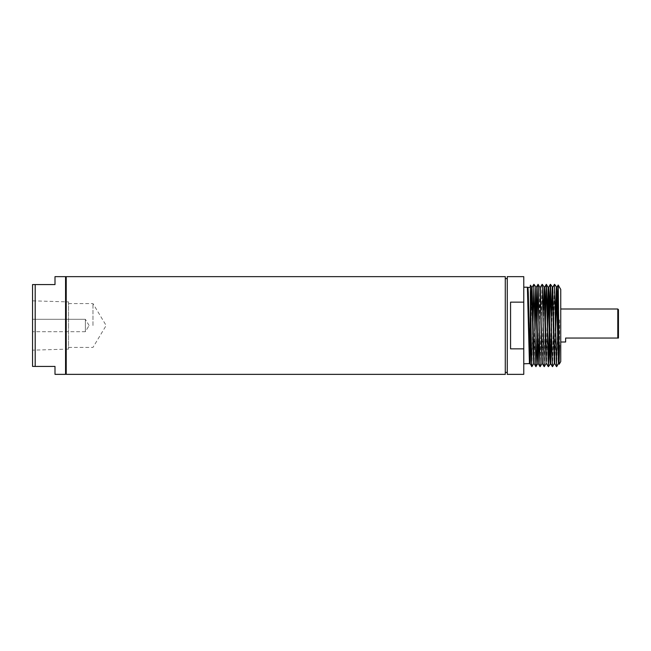 <?xml version="1.0" encoding="UTF-8"?>
<svg xmlns="http://www.w3.org/2000/svg" width="651" height="651" viewBox="0 0 651 651"><rect width="100%" height="100%" fill="white"/><g stroke="black" fill="none" stroke-linecap="round" stroke-linejoin="round"><path stroke-width="0.49" stroke-dasharray="3.25 2.44" d="M66.223 276.642L66.223 374.358M505.282 276.642L505.282 374.358M65.564 276.642L65.564 374.358M505.282 325.5L505.282 372.38L505.282 325.5M507.267 276.642L507.267 374.358M55.001 276.642L55.001 284.568L35.195 284.568L35.195 366.432L55.001 366.432L55.001 374.358M32.55 284.568L32.55 366.432M523.77 348.855L510.563 348.855L510.563 302.145L510.563 348.855L510.563 302.145L523.77 302.145L523.77 374.358M523.77 276.642L523.77 302.145M68.55 301.909L68.55 325.5L68.55 301.909L32.55 300.835L32.55 350.165L32.55 319.307L32.55 331.693L32.55 319.307L85.371 319.307L85.371 331.693L85.371 319.307L85.371 325.5L85.371 319.307L32.55 319.307M523.77 325.5L523.77 287.205L523.77 325.5M68.55 325.5L68.55 349.091L68.55 325.5M530.37 331.4L530.37 287.205L529.776 359.002M530.37 295.538L530.37 304.888M529.735 360.215L529.515 363.559M558.664 319.812L559.567 320.032L559.64 325.5L559.233 364.202M556.711 366.619L557.793 321.586M552.585 366.619L554.628 284.365M549.322 334.744L549.542 321.586M550.412 284.829L550.502 284.365M544.334 366.619L545.416 321.586M546.287 284.829L546.376 284.365M540.2 366.619L542.25 284.365M536.937 334.744L537.156 321.586M538.035 284.829L538.125 284.365M531.948 366.619L533.031 321.586M533.91 284.829L533.999 284.365M530.109 363.795L530.37 360.687M532.778 325.5L531.753 366.635M533.796 284.381L532.933 316.256M537.059 316.256L535.879 366.635M542.047 284.381L540.005 366.635M545.318 316.256L544.13 366.635M549.444 316.256L549.224 329.414M548.345 366.171L548.256 366.635M554.432 284.381L552.382 366.635M557.826 319.6L556.507 366.635M92.979 325.5L92.979 303.578L92.979 325.5M560.747 361.574L560.747 289.426M560.747 325.5L560.747 342.003L560.747 325.5M617.791 308.997L617.791 338.048L618.45 338.048L618.45 309.656M565.629 342.003L565.629 338.048L617.791 338.048M559.567 320.032L558.957 352.386M555.506 316.256L554.538 361.232M551.381 316.256L550.412 361.232M547.255 316.256L546.287 361.232M543.129 316.256L541.949 363.6M539.882 287.4L538.035 361.232M534.878 316.256L533.69 363.6M530.752 316.256L530.655 321.586M530.37 337.063L529.824 360.215M529.776 361.232L529.564 363.6M559.567 345.372L559.103 361.557M555.726 329.414L554.75 363.6M552.471 289.768L551.503 334.744M548.557 287.4L548.345 289.768M547.475 329.414L546.498 363.6M544.22 289.768L542.373 363.6M540.306 287.4L539.126 334.744M536.18 287.4L535.968 289.768M535.098 329.414L534.121 363.6M531.843 289.768L530.874 334.744M530.37 357.895L530.044 363.559M68.55 349.091L32.55 350.165M85.371 331.693L32.55 331.693L85.371 331.693L89.089 325.5L85.371 331.693M89.089 325.5L85.371 319.307L89.089 325.5M68.55 347.422L92.979 347.422L106.146 325.5L92.979 303.578L68.55 303.578"/><path stroke-width="0.98" d="M66.223 374.358L66.223 276.642L505.282 276.642L505.282 374.358L66.223 374.358M35.195 366.432L55.001 366.432L55.001 374.358L65.564 374.358L65.564 276.642L55.001 276.642L55.001 284.568L32.55 284.568L35.195 284.568L35.195 366.432L33.274 366.432M523.77 348.855L523.77 374.358L507.267 374.358L507.267 276.642L523.77 276.642L523.77 302.145L510.563 302.145L510.563 348.855L523.77 348.855L523.77 302.145M32.55 366.432L32.55 284.568M32.55 319.307L32.55 300.835M530.37 285.301L531.59 361.126L531.932 366.635L533.69 363.6L531.631 287.4L530.752 316.256M530.37 363.795L531.737 366.619L530.37 304.888L529.995 363.6L528.287 292.494L527.945 287.384L527.513 287.425L529.45 363.795L527.383 287.205L523.77 287.205M530.37 287.205L527.717 287.514M527.945 287.384L529.076 325.5C529.507 352.036 529.955 372.103 530.37 360.687L530.37 285.219L532.054 287.4L531.843 289.768M529.776 359.002L529.735 360.215M529.515 363.559L523.77 363.795M557.793 321.586L557.826 319.6L558.664 319.812M556.695 366.635L554.449 284.365L556.353 361.126L556.695 366.635L558.452 363.6L556.393 287.4L555.506 316.256M556.491 366.619L554.75 363.6L552.707 287.384L550.518 284.381L552.227 361.126L552.569 366.635L554.327 363.6L552.26 287.4L551.381 316.256M549.542 321.586L550.412 284.829M550.412 361.232L550.185 363.616L549.843 358.506L548.134 287.4L546.392 284.381L548.101 361.126L548.459 366.619L549.322 334.744M545.416 321.586L546.287 284.829M542.063 284.365L540.306 287.4L541.697 344.558L542.373 363.6L544.114 366.619L542.267 284.381L543.967 361.126L544.317 366.635L546.075 363.6L544.008 287.4L543.129 316.256M539.158 325.5L540.192 366.635L541.949 363.6L540.558 306.442L539.882 287.4L538.141 284.381L539.158 325.5M537.156 321.586L538.035 284.829M538.035 361.232L537.824 363.6L535.863 366.619L533.812 284.365L535.716 361.126L536.074 366.619L536.937 334.744M533.031 321.586L533.91 284.829M533.812 284.365L532.054 287.4L534.121 363.6L533.69 363.6M532.933 316.256L532.778 325.5M539.126 334.744L538.247 363.6L539.988 366.619L537.938 284.365L537.059 316.256M548.443 366.635L546.539 289.874L546.181 284.381L545.318 316.256M549.224 329.414L548.345 366.171M551.503 334.744L550.624 363.6L552.365 366.619L550.323 284.365L549.444 316.256M554.449 284.365L552.691 287.4L552.471 289.768M559.567 345.372L559.136 362.762L558.265 285.927L557.826 308.509L558.192 285.016L556.817 287.4L555.726 329.414M558.2 285.016L560.747 289.426L560.747 361.574L559.225 364.202L558.208 344.558L557.175 292.494L556.833 287.384L554.644 284.381M560.747 342.003L565.629 342.003L565.629 338.048L617.791 338.048L617.791 308.997L560.747 308.997M617.791 308.997L618.45 309.656L618.45 338.048L617.791 338.048M558.957 352.386L558.452 363.6L558.892 363.616L559.103 361.557M554.538 361.232L554.327 363.6L554.75 363.6M548.459 366.619L550.624 363.6L549.265 306.442L548.923 292.494L548.581 287.384L548.118 287.384L547.255 316.256M546.287 361.232L544.797 292.494L544.448 287.384L544.22 289.768M538.125 284.365L536.18 287.4L538.247 363.6L537.807 363.616L537.457 358.506L535.757 287.4L534.878 316.256M530.655 321.586L530.37 337.063M529.824 360.215L529.776 361.232M548.345 289.768L547.475 329.414M535.968 289.768L535.098 329.414M530.874 334.744L530.37 357.895M530.044 363.559L529.564 363.6M66.223 373.698L65.564 373.698M66.223 277.302L65.564 277.302M507.267 278.62L505.282 278.62M507.267 372.38L505.282 372.38M546.376 284.365L544.431 287.4L542.267 284.381M536.18 287.4L534.015 284.381M535.863 366.619L534.121 363.6M548.24 366.619L546.498 363.6M550.307 284.381L548.557 287.4M542.373 363.6L541.949 363.6M540.306 287.4L539.882 287.4"/></g></svg>

